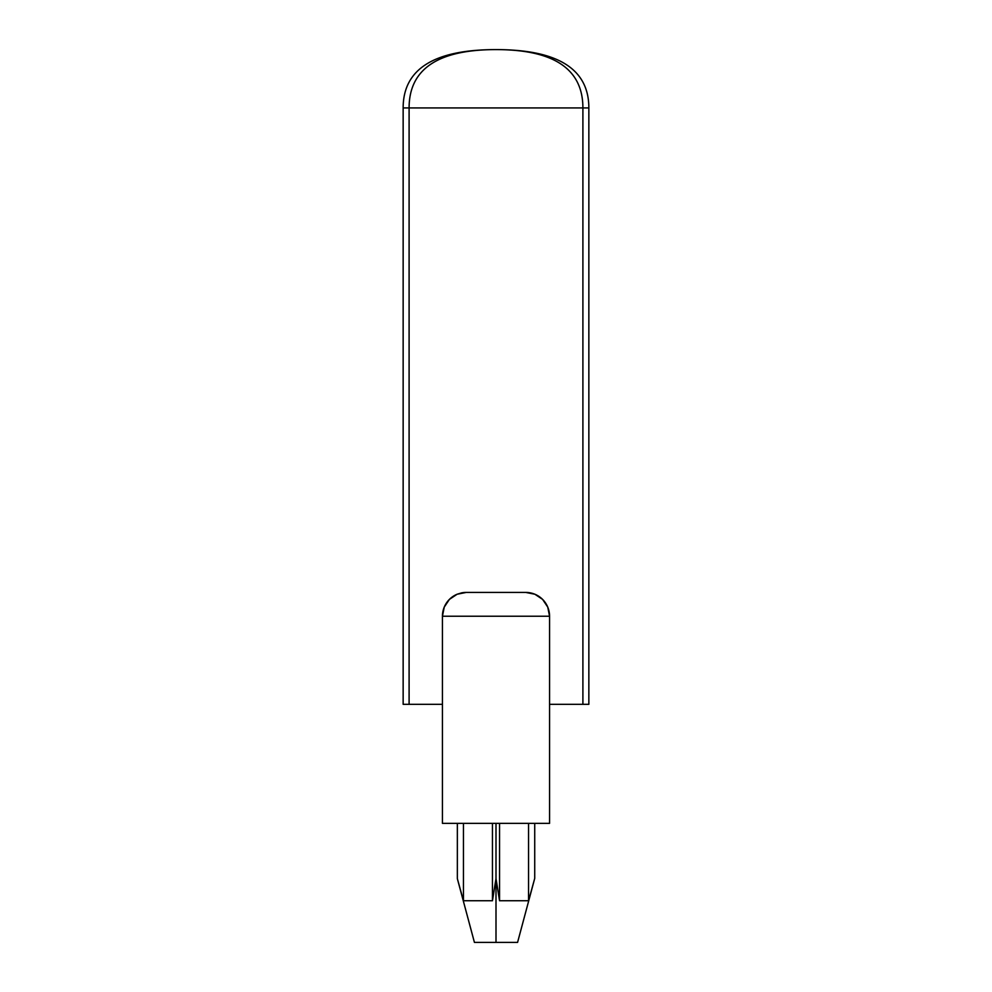 <?xml version="1.0" encoding="UTF-8"?>
<svg xmlns="http://www.w3.org/2000/svg" width="992" height="992" viewBox="0 0 992 992"><rect width="100%" height="100%" fill="white"/><g stroke="black" fill="none" stroke-linecap="round" stroke-linejoin="round"><path stroke-width="1.49" d="M496 878.528L496 942.4L517.576 942.4L496 942.4L496 878.528L492.454 900.736L492.454 823.36L492.454 900.736L493.359 895.23L492.454 900.736L493.346 895.305L492.454 900.736L463.45 900.736L492.454 900.736L496 878.528L496 823.36L496 878.528L499.546 900.736L498.654 895.305L499.546 900.736L528.55 900.736L499.546 900.736L496 878.528M534.725 878.404L528.55 900.736L528.55 823.36L528.55 900.736L534.725 878.404L534.725 823.36L534.725 878.404L528.55 900.736L534.725 878.404M497.748 889.65L498.505 894.4L497.748 889.65M498.567 894.784L498.765 895.987L498.567 894.784M498.802 896.21L499.472 900.29L498.802 896.21M449.401 599.391L444.242 607.116L449.401 599.391L457.126 594.233A23.808 23.808 0 0 0 442.432 616.23L444.242 607.116L449.401 599.391L444.242 607.116L442.432 616.23L442.432 823.36L496 823.36L442.432 823.36L442.432 616.23L444.242 607.116L442.432 616.23L549.568 616.23L547.758 607.116L549.568 616.23L549.568 823.36L496 823.36L549.568 823.36L549.568 616.23L547.758 607.116L542.599 599.391L547.758 607.116L549.568 616.23A23.808 23.808 0 0 0 525.76 592.422L534.874 594.233L525.76 592.422L466.24 592.422L457.126 594.233L466.24 592.422L457.126 594.233L449.401 599.391L457.126 594.233L461.59 592.881A23.808 23.808 0 0 1 466.215 592.422L461.59 592.881L466.24 592.422A23.808 23.808 0 0 0 461.59 592.881L457.126 594.233L449.401 599.391L457.126 594.233L466.24 592.422L525.896 592.422M582.899 704.32L582.899 107.93L409.101 107.93L409.101 704.32L442.432 704.32L409.101 704.32L409.101 107.93L403.149 107.93L403.149 704.32L403.149 107.93C403.149 69.043 434.099 49.6 496 49.6C553.933 49.6 582.899 69.043 582.899 107.93L582.899 704.32L588.851 704.32L588.851 107.93L588.851 704.32L549.568 704.32L582.899 704.32M525.76 592.422L534.874 594.233L525.76 592.422A23.808 23.808 0 0 1 530.41 592.881L525.76 592.422L534.874 594.233L542.599 599.391L547.758 607.116L542.599 599.391L534.874 594.233L542.599 599.391L547.758 607.116L549.568 616.23A23.808 23.808 0 0 0 534.886 594.245M588.851 107.93L582.899 107.93L588.851 107.93C588.851 69.043 557.901 49.6 496 49.6C557.901 49.6 588.851 69.043 588.851 107.93M403.149 704.32L409.101 704.32L403.149 704.32M499.546 823.36L499.546 900.736L499.546 823.36M463.45 823.36L463.45 900.736L457.349 878.639L457.349 823.36L457.349 878.639L463.45 900.736L457.349 878.639L463.45 900.736L463.45 823.36M494.252 889.65L493.495 894.4L494.252 889.65M493.433 894.784L493.235 895.987L493.433 894.784M493.198 896.21L492.565 900.054L493.198 896.21M549.568 616.23L442.432 616.23A23.808 23.808 0 0 1 457.114 594.245M534.874 594.233L542.599 599.391L534.874 594.233L530.41 592.881M474.424 942.4L496 942.4L474.424 942.4L457.436 878.999M409.101 107.93L582.899 107.93C582.899 69.043 553.933 49.6 496 49.6C438.067 49.6 409.101 69.043 409.101 107.93C409.101 69.043 438.067 49.6 496 49.6C434.099 49.6 403.149 69.043 403.149 107.93L409.101 107.93M534.626 878.763L517.576 942.4"/></g></svg>
